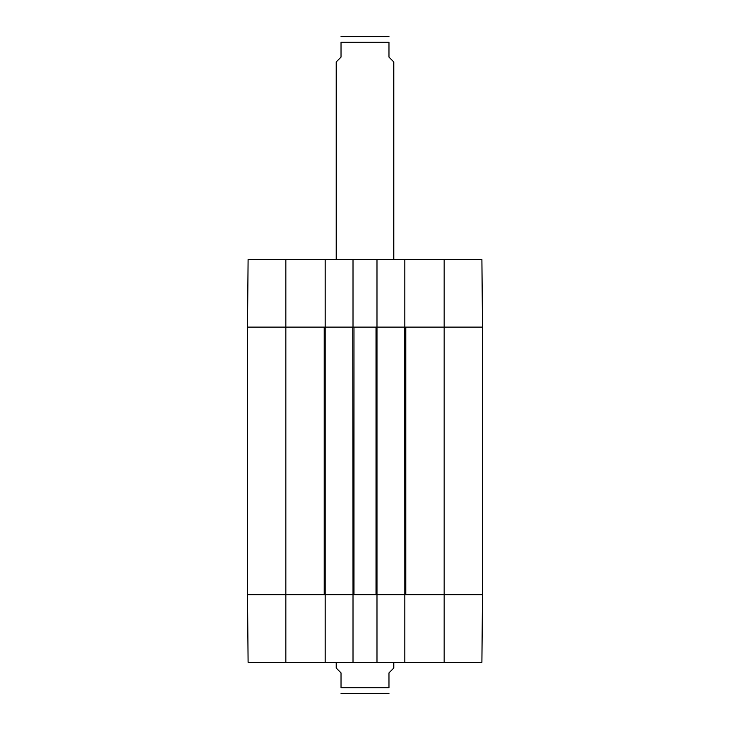 <?xml version="1.0" encoding="UTF-8"?>
<svg xmlns="http://www.w3.org/2000/svg" width="730" height="730" viewBox="0 0 730 730"><rect width="100%" height="100%" fill="white"/><g stroke="black" fill="none" stroke-linecap="round" stroke-linejoin="round"><path stroke-width="1.09" d="M444.132 259.497L444.132 594.713L482.493 594.713L405.761 594.713L405.761 327.113L482.493 327.113L481.9 259.497L404.803 259.497L404.803 327.113L482.493 327.113L482.493 594.713L481.9 662.329L376.99 662.329L376.99 594.713L353.01 594.713L353.01 662.329L376.99 662.329M325.197 259.497L248.1 259.497L247.506 327.113L325.197 327.113L325.197 259.497L353.01 259.497L353.01 327.113L376.99 327.113L376.99 259.497L353.01 259.497M376.99 259.497L404.803 259.497M285.868 662.329L285.868 327.113L247.506 327.113L247.506 594.713L285.868 594.713L247.506 594.713L248.1 662.329L325.197 662.329L325.197 594.713L285.868 594.713L324.239 594.713L324.239 327.113L285.868 327.113L285.868 259.497M444.132 662.329L444.132 594.713L404.803 594.713L404.803 662.329M353.01 662.329L325.197 662.329M325.197 594.713L325.197 327.113M325.434 327.113L352.773 327.113L353.01 594.713M353.968 327.113L376.032 327.113L376.032 594.713L353.968 594.713L353.968 327.113M376.99 594.713L376.99 327.113M377.227 327.113L404.566 327.113L404.803 594.713M404.566 594.713L377.227 594.713M352.773 594.713L325.434 594.713M482.493 327.113L482.493 594.713M336.229 662.329L336.229 668.087L341.019 672.877L341.019 687.742C341.019 696.183 341.019 696.183 341.019 687.742L388.98 687.742C388.98 696.183 388.98 696.183 388.98 687.742L388.98 672.877L393.771 668.087L393.771 662.329M345.701 693.5L341.019 693.418M341.978 693.5L388.98 693.418M393.771 259.497L393.771 61.913L388.98 57.123L388.98 42.258C388.98 33.817 388.98 33.817 388.98 42.258L341.019 42.258L341.019 57.123L336.229 61.913L336.229 259.497M341.019 42.258C341.019 33.817 341.019 33.817 341.019 42.258M388.98 36.582L341.019 36.582M345.701 36.5L384.299 36.5"/></g></svg>
